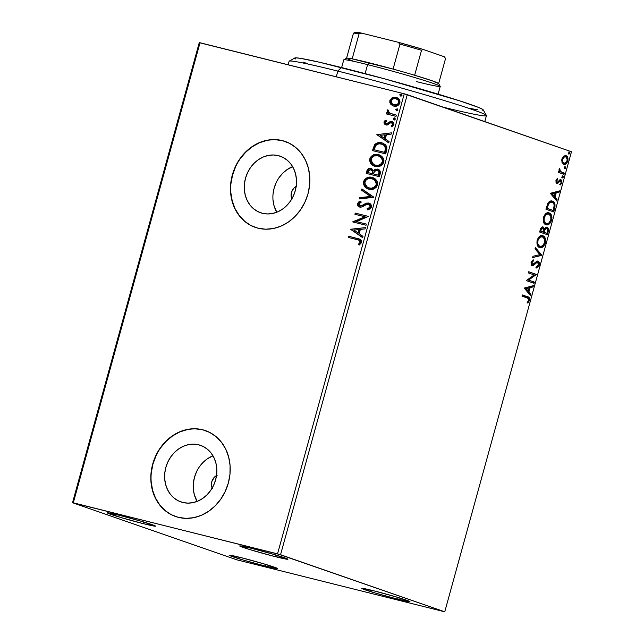 <?xml version="1.0" encoding="UTF-8"?>
<svg xmlns="http://www.w3.org/2000/svg" width="644" height="644" viewBox="0 0 644 644"><rect width="100%" height="100%" fill="white"/><g stroke="black" fill="none" stroke-linecap="round" stroke-linejoin="round"><path stroke-width="0.97" d="M265.682 566.173A25.011 0.99 15.4 0 1 240.961 559.362A25.011 0.99 15.4 0 1 229.385 555.249A25.011 0.99 15.4 0 1 241.267 557.68L263.992 563.894L277.548 568.604L265.682 566.173L242.957 559.958L229.586 555.498L241.267 557.68A25.011 0.99 15.4 0 1 277.58 568.523A25.011 0.99 15.4 0 1 265.682 566.173L265.312 564.289L265.682 566.173M398.056 599.258A25.011 0.99 15.4 0 1 373.343 592.456A25.011 0.99 15.4 0 1 361.767 588.342A25.011 0.99 15.4 0 1 373.649 590.773L396.366 596.98L409.93 601.697L398.056 599.258L375.339 593.052L361.96 588.592L373.649 590.773A25.011 0.99 15.4 0 1 409.962 601.617A25.011 0.99 15.4 0 1 398.056 599.258L397.686 597.374L398.056 599.258M276.01 556.835A25.011 0.99 15.4 0 1 251.297 550.024A25.011 0.99 15.4 0 1 239.721 545.911A25.011 0.99 15.4 0 1 251.603 548.35L274.32 554.556L287.884 559.274L271.72 555.74L249.26 549.413L239.729 545.911L251.603 548.35A25.011 0.99 15.4 0 1 287.916 559.185A25.011 0.99 15.4 0 1 276.01 556.835L275.64 554.951L276.01 556.835M143.636 523.741A25.011 0.99 15.4 0 1 118.915 516.939A25.011 0.99 15.4 0 1 107.339 512.825A25.011 0.99 15.4 0 1 119.229 515.256L141.946 521.463L155.51 526.18L143.636 523.741L120.911 517.534L107.355 512.817L119.229 515.256A25.011 0.99 15.4 0 1 155.534 526.1A25.011 0.99 15.4 0 1 143.636 523.741L143.266 521.857L143.636 523.741M198.674 444.811A29.93 25.623 109.2 0 1 200.566 445.374A29.93 25.623 109.2 0 1 215.297 480.963A29.93 25.623 109.2 0 1 182.791 502.465L178.09 500.702L173.872 497.893L170.306 494.157L167.52 489.625L165.629 484.481L164.703 478.927L164.775 473.163L165.846 467.415L167.875 461.917L170.781 456.862L174.452 452.45L178.75 448.852L183.508 446.212L188.547 444.626L193.667 444.151L198.674 444.811L203.375 446.574L207.593 449.383L211.168 453.126L213.945 457.651L215.837 462.795L216.77 468.357L216.69 474.113L215.619 479.861L213.599 485.367L210.693 490.422L207.014 494.825L202.715 498.424L197.958 501.064L192.926 502.658L187.798 503.125L182.791 502.465A29.93 25.623 109.2 0 1 180.908 501.909A29.93 25.623 109.2 0 1 166.168 466.312A29.93 25.623 109.2 0 1 198.674 444.811L202.393 446.099L198.674 444.811M278.329 155.639A29.93 25.623 109.2 0 1 280.212 156.202A29.93 25.623 109.2 0 1 294.952 191.791A29.93 25.623 109.2 0 1 262.446 213.293L257.745 211.53L253.527 208.72L249.961 204.977L247.175 200.453L245.284 195.309L244.358 189.755L244.43 183.991L245.501 178.243L247.529 172.737L250.436 167.69L254.106 163.278L258.405 159.68L263.163 157.039L268.202 155.454L273.322 154.979L278.329 155.639L283.03 157.402L287.248 160.211L290.814 163.954L293.6 168.478L295.491 173.622L296.417 179.177L296.345 184.941L295.274 190.688L293.245 196.195L290.339 201.25L286.669 205.653L282.37 209.252L277.612 211.892L272.573 213.478L267.453 213.953L262.446 213.293A29.93 25.623 109.2 0 1 260.562 212.737A29.93 25.623 109.2 0 1 245.823 177.14A29.93 25.623 109.2 0 1 278.329 155.639L282.04 156.927L278.329 155.639M285.276 141.495A45.483 38.946 -70.8 0 0 282.458 140.65L282.233 140.577A45.483 38.946 109.2 0 1 285.099 141.43A45.483 38.946 109.2 0 1 307.494 195.518A45.483 38.946 109.2 0 1 258.099 228.201L265.706 229.208L273.491 228.483L281.146 226.068L288.375 222.059L294.912 216.593L300.49 209.888L304.91 202.208L307.985 193.844L309.611 185.118L309.724 176.359L308.315 167.907L305.441 160.09L301.215 153.208L295.789 147.524L289.381 143.258L282.233 140.577L274.626 139.571L266.841 140.295L259.186 142.702L251.957 146.719L245.42 152.185L239.842 158.891L235.422 166.571L232.339 174.935L230.713 183.661L230.6 192.419L232.009 200.872L234.891 208.688L239.117 215.563L244.543 221.246L250.951 225.513L258.099 228.201A45.483 38.946 109.2 0 1 255.233 227.348A45.483 38.946 109.2 0 1 232.83 173.26A45.483 38.946 109.2 0 1 282.233 140.577L282.458 140.65A45.483 38.946 -70.8 0 0 233.064 173.308A45.483 38.946 -70.8 0 0 255.402 227.404M205.629 430.667A45.483 38.946 -70.8 0 0 202.804 429.822L202.578 429.749A45.483 38.946 109.2 0 1 205.444 430.603A45.483 38.946 109.2 0 1 227.847 484.691A45.483 38.946 109.2 0 1 178.444 517.374L186.06 518.38L193.836 517.655L201.492 515.248L208.72 511.231L215.257 505.765L220.836 499.06L225.255 491.38L228.338 483.016L229.964 474.29L230.077 465.531L228.668 457.079L225.794 449.262L221.56 442.388L216.134 436.704L209.727 432.438L202.578 429.749L194.971 428.743L187.187 429.468L179.531 431.883L172.302 435.891L165.774 441.357L160.187 448.063L155.776 455.743L152.692 464.107L151.066 472.841L150.954 481.591L152.362 490.044L155.236 497.86L159.462 504.743L164.888 510.426L171.296 514.693L178.444 517.374A45.483 38.946 109.2 0 1 175.579 516.52A45.483 38.946 109.2 0 1 153.183 462.432A45.483 38.946 109.2 0 1 202.578 429.749L202.804 429.822A45.483 38.946 -70.8 0 0 153.417 462.481A45.483 38.946 -70.8 0 0 175.748 516.585M280.551 554.717L407.266 94.668L571.478 151.751L444.754 611.8L280.551 554.717L73.311 502.803L200.026 42.754L404.263 93.807L277.548 553.856L72.522 502.714L236.734 559.797L444.754 611.8L277.548 553.856L404.263 93.807L199.246 42.665L72.522 502.714L236.734 559.797L444.754 611.8L571.478 151.751L404.263 93.807L407.266 94.668L280.551 554.717M563.693 164.341C565.303 164.936 566.672 163.834 567.815 161.032L567.098 160.855L567.815 161.032C568.274 158.005 567.694 156.226 566.076 155.695L563.75 156.138L561.938 158.988L562.003 162.497L563.951 164.421L566.374 163.6L568.016 160.018L567.718 157.418L566.801 156.09L565.529 155.574L563.75 156.138L561.818 159.471L562.003 162.497L563.927 164.413M564.031 174.371L564.353 173.188L560.216 171.336L559.588 168.301L559.04 169.863L559.515 171.505L558.678 171.215L558.356 172.399L564.031 174.371L564.353 173.188L560.546 171.666L559.588 168.301L559.145 169.131L559.515 171.505L558.678 171.215L558.356 172.399L564.031 174.371M556.158 180.054L556.98 179.209L557.736 179.402L556.907 179.008L555.965 180.513L556.416 181.922L557.173 182.107L556.722 180.706L556.005 180.521L556.03 182.421L557.1 183.355L558.155 183.025L559.95 181.012L560.86 181.117L561.085 182.679L560.039 184.087L560.385 184.949L561.705 183.154L561.906 181.149L561.141 179.861L560.135 179.708L557.881 181.922L557.044 182.043L556.666 180.964L557.736 179.402L557.438 178.541L556.005 180.537L556.722 180.706L557.736 179.402L557.438 178.541L556.005 180.537L556.996 183.331M552.496 201.17L551.819 200.992L552.496 201.17C550.958 200.437 549.404 201.161 547.843 203.343L545.919 209.219L553.687 211.916L554.983 206.99L554.935 203.85L553.478 201.677L550.91 200.984L548.962 201.918L547.843 203.343L545.919 209.219L553.687 211.916L554.669 208.358L553.912 208.165L552.946 211.667L553.912 208.165L554.669 208.358C555.514 204.164 554.79 201.773 552.496 201.17L552.141 201.065M542.377 226.801L543.633 228.813L544.389 229.006L543.134 226.994C541.902 226.583 540.936 227.541 540.236 229.86L539.64 232.025L547.4 234.722L548.471 229.473L547.778 227.759L546.885 227.227L545.685 227.445L544.389 229.006L543.576 227.235L541.91 227.082L540.735 228.427L539.64 232.025L547.4 234.722L548.245 231.663C548.72 229.2 548.318 227.734 547.038 227.276L546.893 227.235M541.717 255.37L535.357 247.554L535.003 248.842L539.873 254.622L532.95 256.296L532.596 257.584L541.773 255.169L535.357 247.554L535.003 248.842L539.873 254.622L532.95 256.296L532.596 257.584L541.717 255.37M534.351 282.104L528.571 280.1L536.468 274.441L528.7 271.736L528.37 272.919L534.166 274.932L526.261 280.583L534.029 283.288L534.351 282.104L533.594 281.919L533.288 283.03L533.594 281.919L534.351 282.104L528.571 280.1L536.468 274.441L528.7 271.736L528.37 272.919L534.166 274.932L526.261 280.583L534.029 283.288L534.351 282.104M527.146 297.914L528.724 299.13L528.563 300.635L527.372 302.294L527.806 303.099L529.505 300.515L529.376 297.939L522.308 294.936L521.986 296.119L527.146 297.914C528.201 297.89 528.716 298.663 528.7 300.249L527.372 302.294L527.806 303.099L529.505 300.515C529.738 298.027 529.094 296.779 527.549 296.763L522.308 294.936L521.986 296.119L527.146 297.914M524.2 288.053L530.616 295.668L530.97 294.389L528.917 291.949L530.101 287.643L533.023 286.926L533.377 285.646L524.2 288.053L530.616 295.668L530.97 294.389L528.917 291.949L530.101 287.643L533.023 286.926L533.377 285.646L524.2 288.053M537.571 262.341L536.066 262.301L537.692 262.374L538.416 264.974L536.46 266.922L536.589 268.017L539.237 265.167L539.35 263.066L538.698 261.641L536.846 261.271L532.725 264.475L531.815 262.889L533.449 260.828L533.224 259.741L531.171 261.987L531.131 264.539L532.467 265.69L533.755 265.248L536.822 262.494L538.175 262.728L538.416 264.974L536.46 266.922L536.589 268.017L539.028 265.787L539.237 265.167L538.481 264.974L535.832 267.832M539.656 247.546C541.854 248.367 543.745 246.861 545.331 243.029L544.574 242.844L544.896 240.099L544.389 237.878L542.111 235.543C544.349 236.243 545.17 238.674 544.574 242.844L545.331 243.029C545.927 238.86 545.106 236.429 542.868 235.736L542.256 235.583L542.868 235.736C540.646 234.875 538.738 236.396 537.144 240.284C536.581 244.438 537.418 246.861 539.656 247.546L541.91 247.473L543.488 246.386L545.42 242.683L545.146 238.063L544.164 236.541L542.506 235.632L540.59 235.785L539.004 236.879L537.056 240.631L537.362 245.235L538.36 246.733L539.986 247.634M545.935 224.74C548.133 225.561 550.024 224.056 551.618 220.224L550.861 220.039L551.175 217.294L550.676 215.072L548.39 212.737C550.628 213.438 551.449 215.869 550.861 220.039L551.618 220.224C552.206 216.054 551.385 213.623 549.147 212.931L548.543 212.778L549.147 212.931C546.933 212.069 545.017 213.591 543.423 217.479C542.86 221.633 543.697 224.056 545.935 224.74L548.986 224.233L550.507 222.695L551.618 220.224L551.932 217.487L551.433 215.257L550.443 213.736L548.793 212.826L546.877 212.979L545.283 214.074L543.335 217.825L543.641 222.43L544.639 223.927L546.265 224.828M550.306 193.297L556.714 200.912L557.068 199.624L555.015 197.185L556.199 192.878L559.129 192.17L559.483 190.882L550.306 193.297L556.714 200.912L557.068 199.624L555.015 197.185L556.199 192.878L559.129 192.17L559.483 190.882L550.306 193.297M562.454 177.913L563.371 177.156L562.993 175.949L562.075 176.706L562.47 177.921L563.371 177.156L562.961 175.941L562.075 176.706L562.454 177.913M565.488 166.901L564.563 167.665L564.941 168.873L565.859 168.108L565.247 166.885L564.579 168.478L564.957 168.873L565.859 168.108L565.456 166.893M569.006 154.125L569.924 153.369L569.546 152.161L568.628 152.918L569.006 154.125L569.924 153.369L569.513 152.153L568.628 152.918L569.006 154.125M393.347 105.986L390.602 104.087L392.832 105.801L395.497 106.268L397.984 105.527L399.892 103.008L399.956 100.995L399.095 99.313L396.1 97.445L391.938 97.928L389.878 100.504L389.813 102.444L390.602 104.087L391.045 104.239L390.32 100.657L389.878 100.504L390.602 104.087L393.717 106.091C396.454 106.807 398.515 105.777 399.892 103.008C400.117 99.949 398.853 98.097 396.1 97.445L392.349 97.727L389.878 100.504L390.32 100.657L392.792 97.88L392.349 97.727L396.873 97.687M396.036 116.339L396.366 115.155L389.242 112.974L388.292 111.911L388.541 110.647L387.664 109.834L387.318 110.188L387.133 111.734L388.115 113.094L386.69 112.74L386.368 113.924L396.036 116.339L396.366 115.155L389.845 113.328L387.664 109.834L387.084 110.647L388.115 113.094L386.69 112.74L386.368 113.924L396.036 116.339M383.945 122.054L384.315 123.978L386.255 125.008L387.921 124.743L390.514 122.819L392.035 122.996L392.671 124.606L391.214 125.966L391.922 126.868L393.903 124.767L393.13 122.271L390.184 121.595L386.376 123.777L385.112 122.537L386.585 121.016L385.949 120.122L384.766 120.855L383.945 122.054L384.388 122.207L386.392 120.275L383.945 122.054L385.861 124.928L387.455 124.928L390.514 122.819L391.689 122.827L393.17 124.429L391.214 125.966L391.922 126.868L393.903 124.767C394.056 123.02 393.347 121.958 391.793 121.579L390.184 121.595L387.1 123.68L385.989 123.688L386.585 123.898L385.152 122.271L386.585 121.016L385.949 120.122L383.945 122.054M386.682 150.326L386.867 146.929L385.531 144.795L382.423 143L379.203 142.541L377.086 142.928L374.752 144.514L372.457 150.583L385.7 153.892L386.682 150.326L382.729 143.105L381.844 142.839C379.179 141.986 376.756 142.614 374.583 144.731L372.457 150.583L385.7 153.892L386.682 150.326M379.413 176.698L380.387 172.02L379.823 170.62L378.165 169.292L375.299 169.147L373.448 170.644L371.797 168.784L369.712 168.39L367.805 169.203L366.774 171.215L366.178 173.389L379.413 176.698L380.258 173.63C380.604 171.151 379.678 169.63 377.497 169.074L373.448 170.644L371.024 168.503C368.94 168.004 367.515 168.905 366.774 171.215L366.178 173.389L379.413 176.698M373.729 197.338L361.896 188.917L361.542 190.205L370.558 196.444L359.489 197.66L359.135 198.948L373.786 197.145L361.896 188.917L361.542 190.205L370.558 196.444L359.489 197.66L359.135 198.948L373.729 197.338M366.364 224.08L356.518 221.617L368.473 216.408L355.238 213.1L354.916 214.283L364.786 216.746L352.799 221.947L366.042 225.255L366.364 224.08L356.518 221.617L368.473 216.408L355.238 213.1L354.916 214.283L364.786 216.746L352.799 221.947L366.042 225.255L366.364 224.08M357.331 239.681L359.336 240.317L360.262 241.323L360.125 242.555L358.475 244.157L359.328 245.01L361.654 242.498L361.614 240.792L360.64 239.576L348.847 236.3L348.525 237.475L358.724 240.075L360.294 242.168L358.475 244.157L359.328 245.01L361.654 242.498L359.416 239.005L348.847 236.3L348.525 237.475L357.331 239.681M350.747 229.417L362.628 237.644L362.983 236.356L359.175 233.724L360.358 229.417L365.035 228.902L365.389 227.614L350.795 229.224L362.628 237.644L362.983 236.356L359.175 233.724L360.358 229.417L365.035 228.902L365.389 227.614L350.747 229.417M371.387 207.151L370.847 204.43L368.698 203.013L366.138 203.182L361.059 205.951L359.529 205.678L358.805 204.647L359.215 203.271L361.115 202.313L360.551 201.186L358.74 201.95L357.492 203.593L357.951 205.935L360.366 207.199L362.21 206.925L366.951 204.253L369.117 204.526L369.93 205.508L370.01 206.893L368.787 208.221L367.136 208.745L367.547 209.872L370.332 208.769L371.387 207.151C371.572 204.913 370.678 203.528 368.698 203.013L363.723 204.494L362.009 205.621L359.883 205.839L360.543 206.064L358.845 203.947L361.115 202.313L360.551 201.186L357.492 203.593C357.331 205.525 358.104 206.692 359.827 207.102L362.009 206.998L366.951 204.253L368.352 204.188L369.044 204.414L370.453 207.046L367.136 208.745L367.547 209.872L371.387 207.151M368.956 189.207L373.874 188.917L376.104 187.452L377.376 185.359L377.69 183.612L377.022 181.012L375.42 179.032L372.731 177.567L369.672 177.124L367.177 177.672L364.923 179.161L363.651 181.286L363.385 183.596L364.383 186.188L366.235 188.008L368.956 189.207C372.707 190.205 375.549 188.813 377.481 185.021L372.973 177.647L372.143 177.398C368.344 176.367 365.478 177.776 363.546 181.632C363.353 185.826 365.156 188.354 368.956 189.207L368.634 189.135M375.235 166.402L380.153 166.112L382.383 164.647L383.663 162.554L383.969 160.807L383.301 158.207L381.707 156.226L379.01 154.761L375.951 154.319L373.456 154.866L371.21 156.355L369.93 158.48L369.672 160.791L370.662 163.383L372.522 165.202L375.235 166.402C378.994 167.4 381.836 166.007 383.768 162.216L379.252 154.842L378.422 154.592C374.623 153.562 371.757 154.971 369.825 158.827C369.632 163.021 371.435 165.548 375.235 166.402L374.913 166.329M376.845 134.652L388.726 142.879L389.081 141.591L385.273 138.959L386.456 134.652L391.133 134.137L391.488 132.849L376.845 134.652L388.726 142.879L389.081 141.591L385.273 138.959L386.456 134.652L391.133 134.137L391.488 132.849L376.845 134.652M394.08 119.84L395.448 119.132L394.619 117.876L393.468 118.182L393.412 119.414L394.08 119.84L395.448 119.132L394.619 117.876L393.243 118.585L393.943 119.8M396.567 110.8L397.944 110.092L397.3 108.892L395.827 109.327L396.382 110.736L397.944 110.092L397.107 108.828L395.738 109.536L396.43 110.752M400.632 96.053L401.961 95.457L401.357 94.145L399.884 94.579L400.439 95.988L402.001 95.344L401.172 94.088L399.795 94.789L400.496 96.004M202.804 429.822L195.196 428.824M187.412 429.54L179.757 431.955L172.528 435.972L165.991 441.438L160.412 448.135M155.993 455.815L152.91 464.187L151.284 472.913M151.171 481.672L152.58 490.116L155.454 497.933L159.688 504.816L165.114 510.499M282.458 140.65L274.843 139.651M267.059 140.368L259.411 142.783L252.174 146.8L245.646 152.266L240.059 158.963M235.648 166.643L232.565 175.015L230.938 183.741M230.826 192.5L232.234 200.944L235.108 208.761L239.343 215.643L244.76 221.327M279.061 177.639L282.732 173.228L287.031 169.63L292.626 166.643A29.93 25.623 -70.8 0 0 276.775 212.238L273.909 205.259L272.984 199.704M276.155 182.695L274.127 188.193L273.056 193.941M291.957 199.278L291.096 196.026L292.062 190.849L294.067 187.976L296.82 186.084M199.407 466.811L203.077 462.4L207.376 458.81L212.971 455.815A29.93 25.623 -70.8 0 0 197.12 501.41L194.255 494.431L193.329 488.877M196.501 471.867L194.472 477.373L193.401 483.113M212.303 488.45L211.449 485.198L211.796 481.696L214.412 477.148L217.165 475.256M291.804 198.948A9.097 7.792 109.2 0 1 296.168 186.398M212.158 488.12A9.097 7.792 109.2 0 1 216.521 475.57M360.189 239.278L349.289 236.453L348.976 237.596L349.289 236.453L348.847 236.3L359.634 239.085M358.788 240.107L360.769 241.725L360.334 243.054L358.917 244.309L359.505 244.905L358.475 244.157L360.737 242.321L358.958 240.164M359.489 239.037L358.861 238.852M362.661 237.515L351.189 229.57L362.661 237.515M358.394 233.031L359.304 229.731L358.861 229.578L359.304 229.731L358.394 233.031L357.951 232.878L358.394 233.031M353.959 230.117L358.861 229.578L357.951 232.878L353.959 230.117L358.861 229.578L357.951 232.878L353.959 230.117M353.258 222.059L352.872 221.697L365.228 216.899L353.258 222.059M355.367 214.396L355.681 213.253L355.238 213.1L368.465 216.448L355.681 213.253L355.367 214.396M356.961 221.769L366.356 224.12L356.961 221.769M367.909 209.799L367.136 208.745L370.453 207.046L369.229 208.374L367.587 208.898L367.909 209.799M368.352 204.188L370.453 207.046L370.163 205.267L368.996 204.406M360.27 207.255C358.547 206.845 357.774 205.678 357.935 203.746L360.994 201.347L359.183 202.111L357.935 203.746L358.096 205.581L359.746 207.086M360.133 205.919L362.451 205.774L364.166 204.655L363.723 204.494L369.31 203.214M369.455 203.263L367.861 203.069M367.869 203.069L361.984 205.975L359.972 205.83M365.953 203.601L365.349 203.915M359.642 198.891L359.932 197.813L359.489 197.66L371 196.597L361.542 190.205L361.992 190.358L362.306 189.199L361.992 190.358L371 196.597L359.932 197.813L359.642 198.891M368.4 189.054L363.989 181.785C365.921 177.929 368.787 176.52 372.586 177.551L373.198 177.728M364.528 180.441L363.796 183.194L364.488 185.794L366.251 187.847L368.811 189.199M364.488 185.794L364.826 186.341M365.712 187.38L366.251 187.847M373.753 177.929L370.115 177.277L367.603 177.833M366.452 178.436L364.995 179.748M372.731 178.871L375.629 180.763M375.975 181.238L376.676 184.313L375.444 186.808L372.667 188.273L369.245 188.048M368.795 187.887L369.72 188.185C372.715 188.99 374.993 187.887 376.563 184.876L376.112 184.715L374.148 187.332L371.226 188.241L368.336 187.726L365.905 186.011L364.77 183.049L365.687 180.4L367.853 178.791L371.813 178.581C374.889 179.265 376.321 181.31 376.112 184.715C374.55 187.734 372.272 188.837 369.278 188.032C366.219 187.34 364.762 185.303 364.915 181.922C366.5 178.879 368.803 177.768 371.813 178.581L375.186 180.602L376.563 184.876C376.764 181.463 375.331 179.418 372.256 178.734M371.862 168.776L370.155 168.543L368.247 169.356L366.629 173.502L367.217 171.368L366.774 171.215L367.217 171.368C367.966 169.066 369.382 168.156 371.467 168.656L371.628 168.704M371.427 168.623L371.024 168.503M378.278 169.324L375.75 169.3L373.89 170.797L377.497 169.074M369.479 168.664L368.835 168.921M377.175 170.249L378.97 172.053L378.382 175.176L373.464 173.944L378.825 175.329L378.382 175.176L378.825 175.329L379.195 173.985L378.752 173.824L378.382 175.176L373.464 173.944L374.864 170.813L377.175 170.249C378.769 170.765 379.292 171.956 378.752 173.824L379.195 173.985L378.825 175.329L373.464 173.944L374.301 171.513L377.175 170.249L378.551 170.853L379.429 172.801M371.403 169.911L372.723 170.99L372.844 172.608M372.723 170.99L372.9 171.489M372.715 173.156L372.546 173.759L367.861 172.544L368.199 171.32L370.727 169.686L372.28 170.837L372.264 173.003L372.715 173.156C373.206 171.393 372.691 170.29 371.169 169.847L370.727 169.686C372.248 170.137 372.763 171.24 372.264 173.003L372.546 173.759L372.264 173.003L372.103 173.606L367.861 172.544L372.546 173.759L367.861 172.544L368.811 170.113L370.727 169.686M379.195 173.985C379.743 172.109 379.211 170.918 377.617 170.402L377.883 170.491M374.687 166.249L370.268 158.979C372.2 155.124 375.066 153.715 378.865 154.745L379.477 154.922M370.815 157.635L370.083 160.388L370.767 162.98L372.53 165.041L375.09 166.393M370.767 162.98L371.105 163.536M380.032 155.124L376.394 154.471L373.882 155.027M372.731 155.631L371.274 156.943M379.01 156.065L381.192 157.233L382.488 158.818L383.003 160.936L382.657 162.61L379.936 165.162L377.956 165.589L375.058 165.073M375.074 165.081L375.999 165.379C378.994 166.184 381.28 165.081 382.842 162.071L382.399 161.91L380.427 164.526L377.513 165.436L374.615 164.92L372.184 163.206L371.049 160.243L371.966 157.595L374.132 155.985L378.092 155.768C381.168 156.46 382.608 158.505 382.399 161.91C380.829 164.928 378.551 166.031 375.557 165.226C372.498 164.534 371.049 162.497 371.194 159.116C372.779 156.073 375.082 154.954 378.092 155.768L381.465 157.796L382.842 162.071C383.051 158.657 381.61 156.613 378.535 155.929L379.034 156.073M382.866 143.153L379.066 142.735L375.758 144.103L374.132 146.574L372.916 150.696L373.544 148.41L373.101 148.257L373.544 148.41L375.025 144.884L374.583 144.731L375.025 144.884C377.199 142.767 379.622 142.139 382.286 142.992L382.955 143.185M382.359 144.28L384.854 145.689L385.861 147.339L385.104 152.523L374.14 149.738L374.583 149.891L374.14 149.738L375.661 145.665C377.376 143.853 379.332 143.306 381.514 144.015L384.404 145.536L385.989 148.015C385.41 145.826 384.074 144.546 381.956 144.175M381.514 144.015C383.623 144.385 384.967 145.673 385.547 147.862L385.015 151.099L385.458 151.26L385.989 148.015L385.547 147.862L384.661 152.37L385.104 152.523L385.458 151.26L385.015 151.099L384.661 152.37L374.14 149.738L375.428 146.043L376.909 144.481L379.211 143.789L382.488 144.32M388.767 142.751L377.287 134.813L388.767 142.751M384.5 138.267L385.41 134.974L384.967 134.813L385.41 134.974L384.5 138.267L384.057 138.114L384.5 138.267M380.065 135.361L384.967 134.813L384.057 138.114L380.065 135.361L384.967 134.813L384.057 138.114L380.065 135.361M392.478 121.805L390.634 121.748L387.72 123.753L386.585 123.898L387.543 123.833L387.1 123.68L388.421 122.746L390.634 121.748L390.184 121.595L392.349 121.764M391.512 122.771L393.122 124.759L391.657 126.119L392.164 126.763L391.214 125.966L393.122 124.759L391.713 122.883M386.311 125.089L384.388 122.207L385.088 124.477M394.522 119.993L393.243 118.585L395.062 118.029L393.726 118.625L394.329 119.929M386.819 114.036L387.133 112.893L386.69 112.74L388.557 113.247L387.084 110.647L388.107 109.987L387.495 111.541L388.557 113.247L387.133 112.893L386.819 114.036M397.01 110.953L395.738 109.536L397.557 108.981L396.181 109.689L396.825 110.889M396.648 97.606L396.1 97.445M390.699 99.731L390.336 102.903L392.462 105.544M396.978 97.719L395.625 97.429M394.692 97.413L391.19 99.023M399.151 102.871L397.171 104.948L394.498 105.069C396.527 105.632 398.081 104.9 399.151 102.871L398.7 102.718C397.638 104.747 396.084 105.479 394.056 104.916C391.987 104.449 390.988 103.08 391.069 100.802C392.172 98.79 393.75 98.057 395.786 98.621C397.847 99.079 398.821 100.448 398.7 102.718L399.151 102.871C399.264 100.601 398.29 99.232 396.229 98.774L398.708 100.4L399.224 102.493M395.786 98.621L398.266 100.247L398.58 103.08L396.72 104.795L393.412 104.714L391.319 102.887L391.375 100.094L393.766 98.548L396.471 98.846M394.056 104.916L393.597 104.779L394.039 104.932M401.075 96.206L399.795 94.789L401.615 94.241L400.278 94.837L400.882 96.141M371.813 178.581L372.755 178.879M378.092 155.768L378.567 155.912M72.522 502.714L199.246 42.665L200.026 42.754L73.311 502.803L72.522 502.714M527.299 302.672L528.748 300.321L528.619 297.753L522.292 295.008L526.792 296.57C528.338 296.586 528.982 297.842 528.748 300.321L529.505 300.515L528.748 300.321L527.05 302.905M532.508 285.856L532.266 286.741L533.023 286.926L529.344 287.449L530.101 287.643L529.344 287.449L528.161 291.756L530.97 294.389L530.213 294.195L530.004 294.952L530.213 294.195L528.161 291.756L529.344 287.449L532.266 286.741L532.508 285.856M525.343 288.423L528.257 291.168L525.343 288.423L529.167 287.868L525.343 288.423L529.167 287.868L528.257 291.168L525.343 288.423M528.676 271.808L536.468 274.441L535.711 274.247L536.388 274.706L535.631 274.513L527.814 279.907L533.594 281.919L527.814 279.907L535.711 274.247L528.676 271.808M536.066 262.301L534.287 263.831L535.043 264.016L536.822 262.494L536.066 262.301L537.692 262.374M537.273 261.005C538.432 261.432 538.835 262.752 538.481 264.974L539.237 265.167C539.591 262.945 539.189 261.625 538.03 261.198L532.443 264.426L531.364 264.032L531.034 263.042L531.131 262.349L531.686 264.233L532.443 264.426L531.888 262.535L531.131 262.349L532.258 260.892L531.131 262.349L531.888 262.535L533.449 260.828L532.588 260.128L533.449 260.828L533.224 259.741L531.091 262.245L532.153 265.618L533.498 265.425L535.043 264.016L534.287 263.831L532.749 265.231L533.498 265.425L531.397 265.425M531.751 264.249L532.443 264.426M536.202 267.687L537.659 266.616L538.569 264.603L538.432 262.309L537.45 261.086M531.711 265.497L532.878 265.151L535.84 262.438M535.212 248.093L541.016 254.984L541.773 255.169L540.96 255.177L535.212 248.093M539.253 247.457L541.153 247.28L542.731 246.201L544.574 242.844C542.989 246.676 541.097 248.173 538.899 247.352M539.712 246.298L539.978 246.362C538.175 245.815 537.499 243.867 537.957 240.51L539.455 237.821L540.727 236.952L542.538 236.912L541.781 236.726C540.026 236.05 538.497 237.25 537.201 240.325L537.957 240.51C539.253 237.435 540.783 236.235 542.538 236.912C544.357 237.459 545.017 239.423 544.526 242.796C543.246 245.847 541.725 247.03 539.978 246.362L538.175 245.525L537.08 243.36L537.128 240.606L538.4 237.966M538.698 237.636L539.97 236.759L541.499 236.646M537.957 240.51L537.201 240.325C536.742 243.674 537.418 245.622 539.221 246.169L539.978 246.362L538.489 245.187L537.837 243.553L537.957 240.51M547.038 227.276L544.389 229.006L543.633 228.813L542.602 226.905M546.281 227.082C547.561 227.549 547.964 229.006 547.489 231.47L548.245 231.663L547.489 231.47L546.667 234.472L547.738 229.876L547.311 227.984L546.482 227.171M543.456 231.478L544.719 228.644L546.716 228.451C547.641 228.894 547.835 230.053 547.303 231.921L546.933 233.265L543.286 232.073L543.456 231.478L543.286 232.073L544.043 232.267L544.212 231.671L543.456 231.478L544.212 231.671L544.816 229.828L544.059 229.634L543.456 231.478M542.634 228.129L542.063 227.992L540.34 229.715L541.081 228.209L542.82 228.177C543.705 228.556 543.906 229.618 543.415 231.389L543.246 231.985L540.002 230.93L540.34 229.715L540.002 230.93L540.759 231.124L541.097 229.9L540.34 229.715L541.097 229.9L542.82 228.177L543.657 229.24L543.246 231.985L540.002 230.93L543.246 231.985L540.759 231.124L541.636 228.636L542.82 228.177M546.563 228.419L544.059 229.634L544.816 229.828L546.716 228.451L547.303 228.942L547.609 230.447L546.933 233.265L543.286 232.073L546.933 233.265L544.043 232.267L545.235 229.111L546.716 228.451M545.532 224.651L548.495 223.846L550.861 220.039C549.268 223.871 547.376 225.368 545.178 224.547M545.782 223.452L544.019 222.188L543.294 220.151L543.48 217.519L544.679 215.16M544.985 214.83L546.249 213.953L547.778 213.84M545.782 223.444L546.257 223.557C544.462 223.009 543.786 221.061 544.236 217.704L545.742 215.016L547.006 214.146L548.825 214.106L548.068 213.921C546.305 213.244 544.776 214.444 543.48 217.519L544.236 217.704C545.532 214.629 547.062 213.43 548.825 214.106C550.636 214.653 551.296 216.617 550.805 219.99C549.525 223.041 548.012 224.225 546.257 223.557L545.991 223.492M544.236 217.704L543.48 217.519C543.029 220.868 543.705 222.816 545.5 223.363L546.257 223.557L544.776 222.381L544.116 220.747L544.236 217.704M551.739 200.976C554.033 201.58 554.758 203.979 553.912 208.165L554.178 203.665L553.301 202.031L551.739 200.976M552.174 202.345L553.623 203.448L554.218 205.203L553.212 210.459L547.038 208.318L548.825 203.544L550.29 202.361L552.174 202.345L551.417 202.16C550.153 201.548 548.897 202.176 547.65 204.035L548.406 204.22L547.65 204.035L546.498 207.352L547.255 207.545L546.498 207.352L546.281 208.125L547.038 208.318L548.406 204.22C549.654 202.369 550.91 201.741 552.174 202.345C553.429 202.619 554.114 203.826 554.234 205.967L553.212 210.459L546.281 208.125L552.455 210.274L546.281 208.125L548.543 202.812L550.097 202.015L551.618 202.24M558.614 191.091L558.372 191.976L559.129 192.17L555.45 192.685L556.199 192.878L555.45 192.685L554.259 196.992L557.068 199.624L556.311 199.439L556.11 200.187L556.311 199.439L554.259 196.992L555.45 192.685L558.372 191.976L558.614 191.091M551.449 193.659L554.355 196.404L551.449 193.659L555.265 193.103L551.449 193.659L555.265 193.103L554.355 196.404L551.449 193.659M560.473 180.9L559.193 180.827L560.57 180.924L561.085 182.679L560.039 184.087L560.385 184.949L561.818 182.791L561.101 182.614L561.818 182.791L560.86 179.732L559.878 179.813L557.76 182.002L556.287 181.858L555.909 180.779M557.76 182.002L557.173 182.107M560.111 179.539L561.061 182.598L559.628 184.764M559.813 180.731L558.259 181.874L559.016 182.067L560.57 180.924M559.95 181.012L559.193 180.827L559.668 180.698M556.875 183.298L557.849 183.226L559.016 182.067L558.259 181.874L557.092 183.033L557.849 183.226L556.118 183.105M556.585 183.178L559.193 180.827M560.055 184.417L560.803 183.315M561.133 182.316L561.029 180.529L560.248 179.604M562.236 175.756L562.615 176.963L563.371 177.156L562.615 176.963L561.697 177.728M561.938 177.744L562.615 176.963L562.445 175.893M558.662 171.28L559.515 171.505L558.662 171.28M559.274 168.881L560.03 169.074L559.032 169.372M559.089 169.388L559.789 169.565L559.089 169.388M559.153 170.684L559.789 171.473L564.353 173.188L563.597 173.003L563.291 174.113L563.597 173.003L560.014 171.626L559.048 170.41M561.206 172.157L560.723 171.972M564.732 166.715L565.102 167.923L565.859 168.108L565.102 167.923L564.184 168.68M564.426 168.704L565.102 167.923L564.933 166.852M565.48 155.566L567.284 159.607M566.776 161.668L563.524 164.276M563.46 164.268L565.617 163.415L566.905 161.338M567.259 159.833L567.284 158.545M567.187 157.949L565.327 155.502M563.564 163.053L564.023 163.165C562.808 162.795 562.341 161.491 562.631 159.237L561.922 159.06L562.631 159.237C563.524 157.192 564.571 156.403 565.762 156.878C566.978 157.241 567.428 158.545 567.114 160.791C566.245 162.843 565.215 163.632 564.023 163.165L562.26 162.183L561.713 160.131M562.14 158.327L563.339 156.927L565.005 156.685L562.204 158.199M564.812 156.629L566.462 157.313L567.259 160.034L566.1 162.602L564.023 163.165L562.671 161.652L562.631 159.237L564.096 157.112L565.762 156.878M561.713 160.219L563.267 162.98L564.023 163.165M568.789 151.968L569.167 153.175L569.924 153.369L569.167 153.175L568.25 153.932M568.483 153.956L569.167 153.175L568.998 152.105M529.167 287.868L528.257 291.168L526.1 288.617L529.167 287.868M542.538 236.912L544.534 239.166L544.526 242.796L542.409 245.976L539.978 246.362M548.825 214.106L550.821 216.36L550.805 219.99L548.696 223.17L546.257 223.557M555.265 193.103L554.355 196.404L552.206 193.852L555.265 193.103M486.397 115.445L483.217 109.866A97.783 3.872 -164.6 0 0 341.272 67.483L337.842 71.09A102.332 4.057 15.4 0 1 486.397 115.445A102.332 4.057 15.4 0 1 443.289 107.194M484.779 121.611L486.429 115.622A102.332 4.057 -164.6 0 0 437.276 98.419A102.332 4.057 -164.6 0 0 337.842 71.09L336.273 76.813L337.842 71.09A102.332 4.057 -164.6 0 0 289.116 61.269L288.15 64.778M307.663 63.74L303.38 62.21M295.596 58.942L294.775 58.322L295.854 57.831L300.515 58.346L319.722 62.291L385.241 79.019L459.43 100.77L478.041 107.234L482.364 109.19L483.185 109.81L482.106 110.301M477.446 109.778L469.387 108.273M289.237 61.14A102.332 4.057 15.4 0 1 337.842 71.09L341.272 67.483A97.783 3.872 -164.6 0 0 294.823 57.968L289.237 61.14M346.915 58.604L346.561 58.242A47.753 1.892 15.4 0 1 352.171 58.862A47.753 1.892 -164.6 0 0 346.617 58.177L343.824 59.763A50.031 1.98 15.4 0 1 367.587 64.625L369.302 62.822A47.753 1.892 -164.6 0 0 352.171 58.862L393.082 69.093A47.753 1.892 -164.6 0 0 369.302 62.822L367.587 64.625A50.031 1.98 -164.6 0 0 343.767 59.828L341.634 67.572M365.116 73.617L367.587 64.625L365.116 73.617M438.097 94.145L440.23 86.401A50.031 1.98 -164.6 0 0 416.201 77.988A50.031 1.98 -164.6 0 0 367.587 64.625A50.031 1.98 15.4 0 1 440.214 86.312L438.628 83.519A47.753 1.892 -164.6 0 0 414.639 75.259L432.317 80.846L438.644 83.599L445.519 58.628L438.653 83.567L445.519 58.628L444.553 56.873A46.392 1.835 -164.6 0 0 444.529 56.841L445.519 58.628M352.888 60.995L348.106 59.192M440.214 86.312A50.031 1.98 15.4 0 1 416.402 81.595M414.639 75.259A47.753 1.892 -164.6 0 0 393.082 69.093A47.753 1.892 15.4 0 1 414.639 75.259L421.522 50.28L423.229 49.435L444.529 56.841L423.229 49.435A46.392 1.835 -164.6 0 0 398.024 42.23L399.964 44.114L393.082 69.093L399.964 44.114A47.753 1.892 15.4 0 1 421.522 50.28A47.753 1.892 -164.6 0 0 399.964 44.114L398.024 42.23L423.229 49.435L421.522 50.28L414.639 75.259M355.15 32.417L361.719 33.15L359.054 33.891L352.171 58.862L359.054 33.891L361.719 33.15L398.024 42.23L361.719 33.15A46.392 1.835 -164.6 0 0 355.174 32.256L353.492 33.206A47.753 1.892 15.4 0 1 359.054 33.891A47.753 1.892 -164.6 0 0 353.435 33.263L346.569 58.202M346.561 58.242L353.435 33.263A47.753 1.892 15.4 0 1 353.492 33.206M359.416 239.005L359.859 239.157M358.724 240.075L359.167 240.228M382.729 143.105L383.172 143.258M557.205 182.115L556.448 181.93M560.513 180.908L559.757 180.714"/></g></svg>

